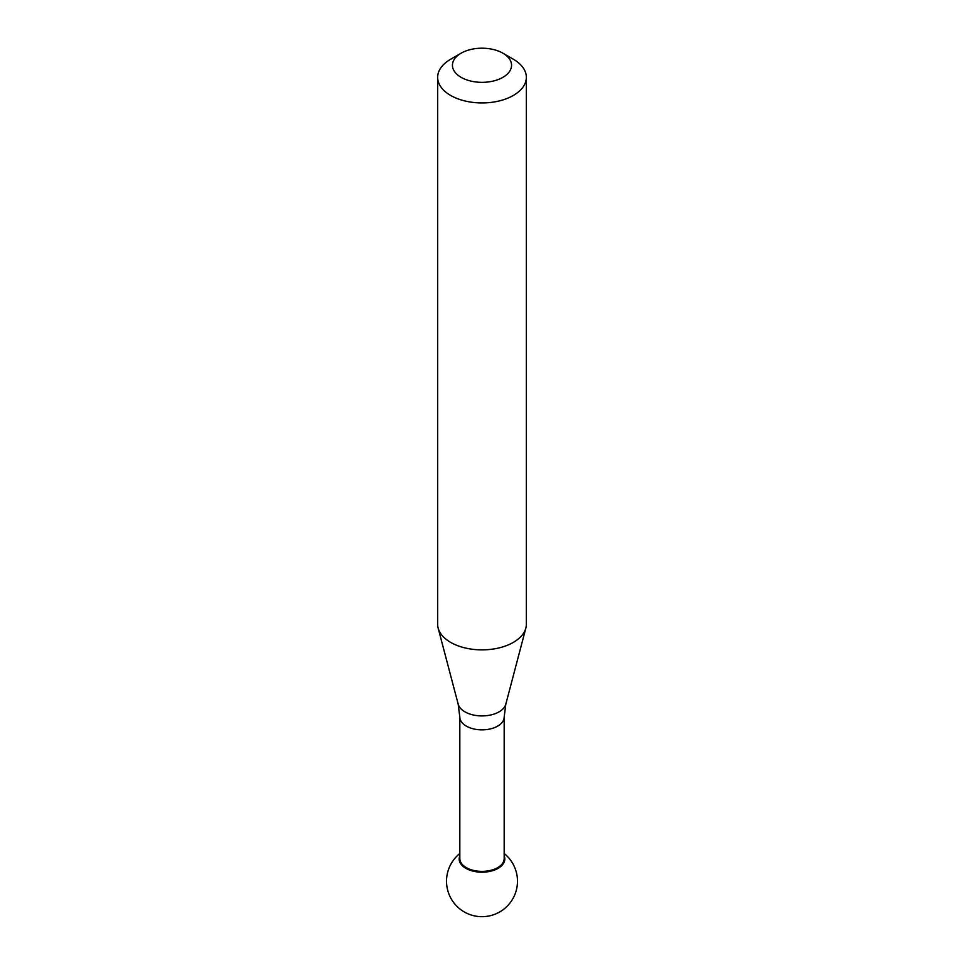 <?xml version="1.0" encoding="UTF-8"?>
<svg xmlns="http://www.w3.org/2000/svg" width="964" height="964" viewBox="0 0 964 964"><rect width="100%" height="100%" fill="white"/><g stroke="black" fill="none" stroke-linecap="round" stroke-linejoin="round"><path stroke-width="1.45" d="M459.828 855.924A22.811 13.171 0 0 0 470.83 870.504A22.811 13.171 0 0 0 498.135 868.335A22.811 13.171 0 0 0 504.172 855.924A22.811 13.171 180 0 1 498.135 868.335A22.811 13.171 180 0 1 470.83 870.504A22.811 13.171 180 0 1 459.828 855.924M526.344 77.337L526.344 624.262A44.344 25.606 180 0 1 525.85 628.118A44.344 25.606 180 0 1 513.354 642.373A44.344 25.606 180 0 1 468.167 648.591A44.344 25.606 180 0 1 438.15 628.118A44.344 25.606 180 0 1 437.656 624.262L437.656 77.337A44.344 25.606 0 0 0 465.034 100.991A44.344 25.606 0 0 0 513.354 95.448A44.344 25.606 0 0 0 526.344 77.337A44.344 25.606 0 0 0 513.354 59.238L502.907 53.201A29.571 17.075 0 0 0 461.093 53.201L450.646 59.238A44.344 25.606 0 0 0 437.656 77.337M450.646 59.238L461.093 53.201A29.571 17.075 0 0 0 461.093 77.337A29.571 17.075 0 0 0 502.907 77.337A29.571 17.075 0 0 0 502.907 53.201M504.172 717.059L504.172 858.587A22.172 12.797 180 0 1 497.677 867.636A22.172 12.797 180 0 1 473.517 870.408A22.172 12.797 180 0 1 459.828 858.587L459.828 717.059A22.172 12.797 0 0 0 473.517 728.88A22.172 12.797 0 0 0 497.677 726.109A22.172 12.797 0 0 0 504.172 717.059L505.835 704.094A24.112 13.918 180 0 1 499.051 711.842A24.112 13.918 180 0 1 474.481 715.228A24.112 13.918 180 0 1 458.165 704.094L438.15 628.118M459.828 853.514A35.475 35.475 0 0 0 452.706 901.22A35.475 35.475 0 0 0 499.738 911.932A35.475 35.475 0 0 0 504.172 853.514M505.835 704.094L525.85 628.118M458.165 704.094L459.828 717.059"/></g></svg>
